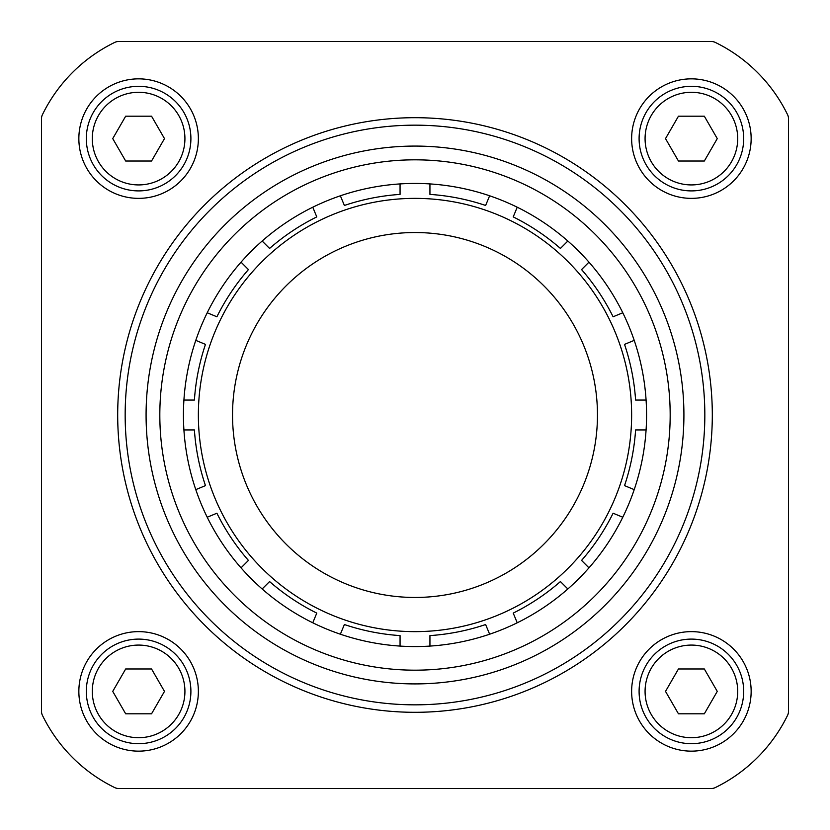 <?xml version="1.0" encoding="UTF-8"?>
<svg xmlns="http://www.w3.org/2000/svg" width="830" height="830" viewBox="0 0 830 830"><rect width="100%" height="100%" fill="white"/><g stroke="black" fill="none" stroke-linecap="round" stroke-linejoin="round"><path stroke-width="1.25" d="M400.06 183.918A231.57 231.57 0 0 1 429.94 183.918L429.94 194.396A221.112 221.112 0 0 1 485.623 205.466L489.627 195.787A231.57 231.57 0 0 1 517.235 207.22L513.22 216.9A221.112 221.112 0 0 1 560.426 248.44L567.845 241.032A231.57 231.57 0 0 1 588.968 262.156L581.56 269.574A221.112 221.112 0 0 1 613.1 316.78L622.78 312.765A231.57 231.57 0 0 1 634.213 340.373L624.534 344.377A221.112 221.112 0 0 1 635.604 400.06L646.082 400.06A231.57 231.57 0 0 1 646.082 429.94L635.604 429.94A221.112 221.112 0 0 1 624.534 485.623L634.213 489.627A231.57 231.57 0 0 1 622.78 517.235L613.1 513.22A221.112 221.112 0 0 1 581.56 560.426L588.968 567.845A231.57 231.57 0 0 1 567.845 588.968L560.426 581.56A221.112 221.112 0 0 1 513.22 613.1L517.235 622.78A231.57 231.57 0 0 1 489.627 634.213L485.623 624.534A221.112 221.112 0 0 1 429.94 635.604L429.94 646.082A231.57 231.57 0 0 1 400.06 646.082L400.06 635.604A221.112 221.112 0 0 1 344.377 624.534L340.373 634.213A231.57 231.57 0 0 1 312.765 622.78L316.78 613.1A221.112 221.112 0 0 1 269.574 581.56L262.156 588.968A231.57 231.57 0 0 1 241.032 567.845L248.44 560.426A221.112 221.112 0 0 1 216.9 513.22L207.22 517.235A231.57 231.57 0 0 1 195.787 489.627L205.466 485.623A221.112 221.112 0 0 1 194.396 429.94L183.918 429.94A231.57 231.57 0 0 1 183.918 400.06L194.396 400.06A221.112 221.112 0 0 1 205.466 344.377L195.787 340.373A231.57 231.57 0 0 1 207.22 312.765L216.9 316.78A221.112 221.112 0 0 1 248.44 269.574L241.032 262.156A231.57 231.57 0 0 1 262.156 241.032L269.574 248.44A221.112 221.112 0 0 1 316.78 216.9L312.765 207.22A231.57 231.57 0 0 1 340.373 195.787L344.377 205.466A221.112 221.112 0 0 1 400.06 194.396L400.06 183.918A231.57 231.57 0 0 0 340.373 195.787L340.559 196.254M489.441 196.254L489.627 195.787A231.57 231.57 0 0 0 429.94 183.918M560.426 248.44L567.845 241.032A231.57 231.57 0 0 0 517.235 207.22M622.78 312.765A231.57 231.57 0 0 0 588.968 262.156L581.56 269.574M646.082 400.06A231.57 231.57 0 0 0 634.213 340.373L633.747 340.559M633.747 489.441L634.213 489.627A231.57 231.57 0 0 0 646.082 429.94M581.56 560.426L588.968 567.845A231.57 231.57 0 0 0 622.78 517.235M517.235 622.78A231.57 231.57 0 0 0 567.845 588.968M429.94 646.082A231.57 231.57 0 0 0 489.627 634.213L489.441 633.747M340.559 633.747L340.373 634.213A231.57 231.57 0 0 0 400.06 646.082M269.574 581.56L262.156 588.968A231.57 231.57 0 0 0 312.765 622.78M207.22 517.235A231.57 231.57 0 0 0 241.032 567.845L248.44 560.426M183.918 429.94A231.57 231.57 0 0 0 195.787 489.627L196.254 489.441M196.254 340.559L195.787 340.373A231.57 231.57 0 0 0 183.918 400.06M248.44 269.574L241.032 262.156A231.57 231.57 0 0 0 207.22 312.765M312.765 207.22A231.57 231.57 0 0 0 262.156 241.032M42.403 114.727A8.964 8.964 0 0 0 41.5 118.649L41.5 711.352A8.964 8.964 0 0 0 42.403 715.273A156.87 156.87 0 0 0 114.727 787.597A8.964 8.964 0 0 0 118.649 788.5L711.352 788.5A8.964 8.964 0 0 0 715.273 787.597A156.87 156.87 0 0 0 787.597 715.273A8.964 8.964 0 0 0 788.5 711.352L788.5 118.649A8.964 8.964 0 0 0 787.597 114.727A156.87 156.87 0 0 0 715.273 42.403A8.964 8.964 0 0 0 711.352 41.5L118.649 41.5A8.964 8.964 0 0 0 114.727 42.403A156.87 156.87 0 0 0 42.403 114.727M138.61 631.63A59.76 59.76 0 0 1 190.361 721.27A59.76 59.76 0 0 1 86.86 721.27A59.76 59.76 0 0 1 138.61 631.63M138.61 78.85A59.76 59.76 0 0 1 190.361 168.49A59.76 59.76 0 0 1 86.86 168.49A59.76 59.76 0 0 1 138.61 78.85M691.39 631.63A59.76 59.76 0 0 1 743.141 721.27A59.76 59.76 0 0 1 639.639 721.27A59.76 59.76 0 0 1 691.39 631.63M691.39 78.85A59.76 59.76 0 0 1 743.141 168.49A59.76 59.76 0 0 1 639.639 168.49A59.76 59.76 0 0 1 691.39 78.85M415 232.535A182.465 182.465 0 0 1 573.022 506.227A182.465 182.465 0 0 1 256.978 506.227A182.465 182.465 0 0 1 415 232.535M415 159.827A255.173 255.173 0 0 1 635.988 542.592A255.173 255.173 0 0 1 194.013 542.592A255.173 255.173 0 0 1 415 159.827M415 146.08A268.92 268.92 0 0 1 647.888 549.46A268.92 268.92 0 0 1 182.112 549.46A268.92 268.92 0 0 1 415 146.08M691.39 86.32A52.29 52.29 0 0 1 736.677 164.755A52.29 52.29 0 0 1 646.103 164.755A52.29 52.29 0 0 1 691.39 86.32A52.29 52.29 0 0 1 736.677 164.755A52.29 52.29 0 0 1 646.103 164.755A52.29 52.29 0 0 1 691.39 86.32M704.328 116.2L678.452 116.2L665.515 138.61L678.452 161.02L704.328 161.02L717.265 138.61L704.328 116.2M691.39 639.1A52.29 52.29 0 0 1 736.677 717.535A52.29 52.29 0 0 1 646.103 717.535A52.29 52.29 0 0 1 691.39 639.1A52.29 52.29 0 0 1 736.677 717.535A52.29 52.29 0 0 1 646.103 717.535A52.29 52.29 0 0 1 691.39 639.1M704.328 668.98L678.452 668.98L665.515 691.39L678.452 713.8L704.328 713.8L717.265 691.39L704.328 668.98M138.61 86.32A52.29 52.29 0 0 1 183.897 164.755A52.29 52.29 0 0 1 93.323 164.755A52.29 52.29 0 0 1 138.61 86.32A52.29 52.29 0 0 1 183.897 164.755A52.29 52.29 0 0 1 93.323 164.755A52.29 52.29 0 0 1 138.61 86.32M151.548 116.2L125.672 116.2L112.735 138.61L125.672 161.02L151.548 161.02L164.485 138.61L151.548 116.2M138.61 639.1A52.29 52.29 0 0 1 183.897 717.535A52.29 52.29 0 0 1 93.323 717.535A52.29 52.29 0 0 1 138.61 639.1A52.29 52.29 0 0 1 183.897 717.535A52.29 52.29 0 0 1 93.323 717.535A52.29 52.29 0 0 1 138.61 639.1M151.548 668.98L125.672 668.98L112.735 691.39L125.672 713.8L151.548 713.8L164.485 691.39L151.548 668.98M41.5 118.649L41.5 711.352M42.403 715.273A156.87 156.87 0 0 0 114.727 787.597M118.649 788.5L711.352 788.5M788.5 711.352L788.5 487.667M788.5 342.334L788.5 118.649M711.352 41.5L118.649 41.5M415 712.306A297.306 297.306 0 0 0 672.476 266.347A297.306 297.306 0 0 0 157.524 266.347A297.306 297.306 0 0 0 415 712.306M415 704.836A289.836 289.836 0 0 0 666.002 270.082A289.836 289.836 0 0 0 163.998 270.082A289.836 289.836 0 0 0 415 704.836M415 198.37A216.63 216.63 0 0 1 602.611 523.315A216.63 216.63 0 0 1 227.389 523.315A216.63 216.63 0 0 1 415 198.37M691.39 92.296A46.314 46.314 0 0 1 731.5 161.767A46.314 46.314 0 0 1 651.28 161.767A46.314 46.314 0 0 1 691.39 92.296M691.39 645.076A46.314 46.314 0 0 1 731.5 714.547A46.314 46.314 0 0 1 651.28 714.547A46.314 46.314 0 0 1 691.39 645.076M138.61 92.296A46.314 46.314 0 0 1 178.72 161.767A46.314 46.314 0 0 1 98.5 161.767A46.314 46.314 0 0 1 138.61 92.296M138.61 645.076A46.314 46.314 0 0 1 178.72 714.547A46.314 46.314 0 0 1 98.5 714.547A46.314 46.314 0 0 1 138.61 645.076"/></g></svg>

